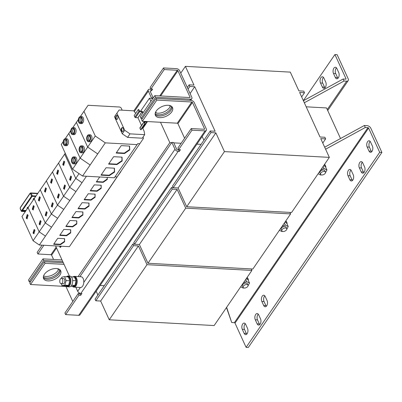 <?xml version="1.0" encoding="UTF-8"?>
<svg xmlns="http://www.w3.org/2000/svg" width="402" height="402" viewBox="0 0 402 402"><rect width="100%" height="100%" fill="white"/><g stroke="black" fill="none" stroke-linecap="round" stroke-linejoin="round"><path stroke-width="0.6" d="M320.897 77.702A3.759 2.126 -86.9 0 0 320.5 83.003L322.349 87.043A3.759 2.126 -86.9 0 0 323.836 88.324A3.759 2.126 -86.9 0 0 325.906 86.174A3.759 2.126 -86.9 0 0 325.736 82.098L323.886 78.053A3.759 2.126 -86.9 0 0 322.399 76.772A3.759 2.126 -86.9 0 0 320.897 77.702M323.474 77.385A3.759 2.126 -86.9 0 0 323.113 77.822A3.759 2.126 -86.9 0 0 322.711 83.124L324.56 87.164A3.759 2.126 -86.9 0 0 324.972 87.837M333.891 68.164A3.759 2.126 -86.9 0 0 333.494 73.465L335.343 77.506A3.759 2.126 -86.9 0 0 336.831 78.787A3.759 2.126 -86.9 0 0 338.901 76.641A3.759 2.126 -86.9 0 0 338.73 72.561L336.881 68.521A3.759 2.126 -86.9 0 0 335.394 67.24A3.759 2.126 -86.9 0 0 333.891 68.164M336.469 67.848A3.759 2.126 -86.9 0 0 336.107 68.285A3.759 2.126 -86.9 0 0 335.705 73.586L337.559 77.626A3.759 2.126 -86.9 0 0 337.966 78.3M66.385 144.795A3.492 1.975 -86.9 0 0 67.089 140.991A3.492 1.975 -86.9 0 0 65.375 138.68A3.492 1.975 -86.9 0 0 63.978 139.539A3.492 1.975 -86.9 0 0 63.28 143.343A3.492 1.975 -86.9 0 0 64.993 145.655A3.492 1.975 -86.9 0 0 66.385 144.795M64.993 145.655L66.33 145.73A3.492 1.975 -86.9 0 0 67.722 144.866L66.883 144.82L67.712 144.871A3.492 1.975 -86.9 0 0 68.425 141.067A3.492 1.975 -86.9 0 0 66.712 138.755L65.375 138.68M74.712 162.976A3.492 1.975 -86.9 0 0 75.41 159.177A3.492 1.975 -86.9 0 0 73.697 156.865A3.492 1.975 -86.9 0 0 72.305 157.725A3.492 1.975 -86.9 0 0 71.601 161.524A3.492 1.975 -86.9 0 0 73.315 163.835A3.492 1.975 -86.9 0 0 74.712 162.976M73.315 163.835L74.656 163.91A3.492 1.975 -86.9 0 0 76.048 163.051A3.492 1.975 -86.9 0 0 76.752 159.247A3.492 1.975 -86.9 0 0 75.038 156.936L73.697 156.865M66.109 144.187A2.688 1.518 93.1 0 1 65.034 144.851A2.688 1.518 93.1 0 1 63.717 143.072A2.688 1.518 93.1 0 1 64.26 140.147A2.688 1.518 93.1 0 1 65.33 139.484A2.688 1.518 93.1 0 1 66.647 141.263A2.688 1.518 93.1 0 1 66.109 144.187M65.978 139.79A2.688 1.518 -86.9 0 0 65.586 140.223A2.688 1.518 -86.9 0 0 65.712 144.614M43.346 277.028A9.402 5.286 155.4 0 0 58.617 272.3A9.402 5.286 155.4 0 0 59.687 269.546M58.727 269.008A9.402 5.286 -24.6 0 1 57.873 270.682A9.402 5.286 -24.6 0 1 43.567 275.953M155.152 113.796A9.402 5.286 155.4 0 0 170.423 109.063A9.402 5.286 155.4 0 0 171.493 106.314M170.533 105.776A9.402 5.286 -24.6 0 1 169.679 107.45A9.402 5.286 -24.6 0 1 155.373 112.716M352.825 180.071A3.759 2.126 -86.9 0 0 353.227 174.769L351.373 170.729A3.759 2.126 -86.9 0 0 349.886 169.443A3.759 2.126 -86.9 0 0 347.815 171.594A3.759 2.126 -86.9 0 0 347.986 175.674L349.835 179.714A3.759 2.126 -86.9 0 0 351.323 180.995A3.759 2.126 -86.9 0 0 352.825 180.071M364.187 172.247A3.759 2.126 -86.9 0 0 364.584 166.946L362.735 162.905A3.759 2.126 -86.9 0 0 361.247 161.624A3.759 2.126 -86.9 0 0 359.177 163.775A3.759 2.126 -86.9 0 0 359.348 167.855L361.197 171.895A3.759 2.126 -86.9 0 0 362.684 173.177A3.759 2.126 -86.9 0 0 364.187 172.247M372.001 151.398A3.759 2.126 -86.9 0 0 372.398 146.097L370.549 142.057A3.759 2.126 -86.9 0 0 369.061 140.775A3.759 2.126 -86.9 0 0 366.991 142.926A3.759 2.126 -86.9 0 0 367.162 147.001L369.011 151.046A3.759 2.126 -86.9 0 0 370.498 152.328A3.759 2.126 -86.9 0 0 372.001 151.398M266.672 305.852A3.759 2.126 -86.9 0 0 267.074 300.55L265.219 296.51A3.759 2.126 -86.9 0 0 263.732 295.229A3.759 2.126 -86.9 0 0 261.662 297.379A3.759 2.126 -86.9 0 0 261.833 301.455L263.682 305.495A3.759 2.126 -86.9 0 0 265.169 306.781A3.759 2.126 -86.9 0 0 266.672 305.852M260.124 324.178A3.759 2.126 -86.9 0 0 260.521 318.876L258.672 314.836A3.759 2.126 -86.9 0 0 257.185 313.555A3.759 2.126 -86.9 0 0 255.114 315.701A3.759 2.126 -86.9 0 0 255.285 319.781L257.134 323.821A3.759 2.126 -86.9 0 0 258.622 325.102A3.759 2.126 -86.9 0 0 260.124 324.178M247.129 333.715A3.759 2.126 -86.9 0 0 247.526 328.414L245.677 324.374A3.759 2.126 -86.9 0 0 244.19 323.087A3.759 2.126 -86.9 0 0 242.12 325.238A3.759 2.126 -86.9 0 0 242.29 329.318L244.14 333.358A3.759 2.126 -86.9 0 0 245.627 334.64A3.759 2.126 -86.9 0 0 247.129 333.715M72.42 286.385A5.372 3.035 -86.9 0 0 73.827 287.113A5.372 3.035 -86.9 0 0 75.973 285.787A5.372 3.035 -86.9 0 0 77.053 279.938A5.372 3.035 -86.9 0 0 74.42 276.38L81.058 276.747A5.372 3.035 93.1 0 1 83.787 282.415A5.372 3.035 93.1 0 1 82.611 286.154A5.372 3.035 93.1 0 1 80.47 287.475A5.372 3.035 93.1 0 1 80.33 287.465M70.772 286.314L72.365 286.355A4.864 2.749 -86.9 0 0 73.058 286.561L73.857 286.601A4.864 2.749 -86.9 0 0 75.797 285.405A4.864 2.749 -86.9 0 0 76.777 280.109A4.864 2.749 -86.9 0 0 74.39 276.893L73.596 276.847A4.864 2.749 -86.9 0 0 72.988 276.933M73.058 286.561A4.864 2.749 -86.9 0 0 74.918 285.475L76.119 280.742L74.41 277.013L71.29 276.837M172.026 106.801A9.402 5.286 -24.6 0 1 170.976 110.279A9.402 5.286 -24.6 0 1 162.88 115.58A9.402 5.286 -24.6 0 1 155.172 114.52M156.222 111.042A9.402 5.286 155.4 0 0 155.423 115.379A9.402 5.286 155.4 0 0 162.875 117.374A9.402 5.286 155.4 0 0 171.714 111.892A9.402 5.286 155.4 0 0 172.518 107.555A9.402 5.286 155.4 0 0 165.066 105.56A9.402 5.286 155.4 0 0 156.222 111.042M60.22 270.033A9.402 5.286 -24.6 0 1 59.169 273.511A9.402 5.286 -24.6 0 1 51.074 278.812A9.402 5.286 -24.6 0 1 43.366 277.752M44.421 274.275A9.402 5.286 155.4 0 0 43.617 278.616A9.402 5.286 155.4 0 0 51.069 280.611A9.402 5.286 155.4 0 0 59.908 275.129A9.402 5.286 155.4 0 0 60.712 270.787A9.402 5.286 155.4 0 0 53.26 268.797A9.402 5.286 155.4 0 0 44.421 274.275M65.873 285.887L68.566 285.34L64.848 285.134L62.039 285.706L65.873 285.887A4.864 2.749 -86.9 0 0 66.777 286.214L67.571 286.259A4.864 2.749 -86.9 0 0 69.511 285.058A4.864 2.749 -86.9 0 0 70.491 279.767A4.864 2.749 -86.9 0 0 68.104 276.546L67.31 276.506A4.864 2.749 -86.9 0 0 66.43 276.702M68.159 276.797A4.864 2.749 -86.9 0 0 67.31 276.506M68.566 285.34L68.621 285.149A4.864 2.749 -86.9 0 0 68.717 285.013A4.864 2.749 -86.9 0 0 69.797 280.978L69.787 280.621A4.864 2.749 -86.9 0 0 68.39 276.973L64.611 276.606L61.797 277.174L61.466 278.36M66.139 286.043A5.372 3.035 -86.9 0 0 67.546 286.767L69.315 286.862A5.372 3.035 -86.9 0 0 71.461 285.541A5.372 3.035 -86.9 0 0 72.541 279.691A5.372 3.035 -86.9 0 0 69.903 276.134L68.134 276.038A5.372 3.035 -86.9 0 0 66.657 276.606M67.546 286.767A5.372 3.035 -86.9 0 0 69.687 285.445A5.372 3.035 -86.9 0 0 70.767 279.591A5.372 3.035 -86.9 0 0 68.134 276.038M60.752 283.611A2.688 1.518 -86.9 0 0 61.139 283.727A2.688 1.518 -86.9 0 0 62.772 281.475A2.688 1.518 -86.9 0 0 61.823 278.475A2.688 1.518 -86.9 0 0 61.436 278.36A2.688 1.518 -86.9 0 0 59.803 280.611A2.688 1.518 -86.9 0 0 60.752 283.611M61.139 283.727L63.179 283.837A2.688 1.518 -86.9 0 0 64.807 281.586A2.688 1.518 -86.9 0 0 63.858 278.586A2.688 1.518 -86.9 0 0 63.471 278.47L61.436 278.36M81.259 122.072A2.688 1.518 93.1 0 1 80.184 122.731A2.688 1.518 93.1 0 1 78.867 120.957A2.688 1.518 93.1 0 1 79.405 118.027A2.688 1.518 93.1 0 1 80.48 117.369A2.688 1.518 93.1 0 1 81.797 119.148A2.688 1.518 93.1 0 1 81.259 122.072M81.129 117.675A2.688 1.518 -86.9 0 0 80.737 118.103A2.688 1.518 -86.9 0 0 80.862 122.499M73.682 133.127A2.688 1.518 93.1 0 1 72.611 133.791A2.688 1.518 93.1 0 1 71.295 132.012A2.688 1.518 93.1 0 1 71.832 129.087A2.688 1.518 93.1 0 1 72.903 128.429A2.688 1.518 93.1 0 1 74.224 130.203A2.688 1.518 93.1 0 1 73.682 133.127M73.556 128.735A2.688 1.518 -86.9 0 0 73.159 129.163A2.688 1.518 -86.9 0 0 73.29 133.554M34.22 206.367L33.371 205.633L32.281 209.191L33.135 209.924L34.22 206.367M33.587 205.683L32.723 209.216L33.356 209.899M41.064 221.316L40.215 220.582L39.13 224.14L39.979 224.874L41.064 221.316M40.431 220.633L39.572 224.165L40.2 224.854M40.316 197.462L39.466 196.729L38.381 200.286L39.23 201.02L40.316 197.462M39.687 196.779L38.823 200.312L39.456 201M47.16 212.412L46.31 211.678L45.225 215.241L46.074 215.969L47.16 212.412M46.531 211.728L45.667 215.261L46.3 215.949M46.416 188.558L45.567 187.824L44.481 191.387L45.331 192.116L46.416 188.558M45.783 187.875L44.923 191.407L45.552 192.096M53.26 203.507L52.411 202.774L51.325 206.337L52.175 207.07L53.26 203.507M52.632 202.824L51.768 206.362L52.396 207.045M52.516 179.654L51.662 178.92L50.577 182.483L51.426 183.217L52.516 179.654M51.883 178.97L51.019 182.508L51.652 183.191M59.36 194.603L58.511 193.875L57.421 197.432L58.275 198.166L59.36 194.603M58.727 193.92L57.863 197.457L58.496 198.141M81.536 122.675A3.492 1.975 -86.9 0 0 82.234 118.876A3.492 1.975 -86.9 0 0 80.526 116.565A3.492 1.975 -86.9 0 0 79.129 117.424A3.492 1.975 -86.9 0 0 78.43 121.223A3.492 1.975 -86.9 0 0 80.139 123.535A3.492 1.975 -86.9 0 0 81.536 122.675M80.139 123.535L81.48 123.61A3.492 1.975 -86.9 0 0 82.872 122.751L82.033 122.705L82.862 122.751A3.492 1.975 -86.9 0 0 83.576 118.947A3.492 1.975 -86.9 0 0 81.862 116.635L80.526 116.565M89.857 140.861A3.492 1.975 -86.9 0 0 90.561 137.057A3.492 1.975 -86.9 0 0 88.847 134.745A3.492 1.975 -86.9 0 0 87.455 135.605A3.492 1.975 -86.9 0 0 86.752 139.409A3.492 1.975 -86.9 0 0 88.465 141.72A3.492 1.975 -86.9 0 0 89.857 140.861M88.465 141.72L89.802 141.79A3.492 1.975 -86.9 0 0 91.199 140.931A3.492 1.975 -86.9 0 0 91.902 137.132A3.492 1.975 -86.9 0 0 90.189 134.821L88.847 134.745M123.057 131.077A2.015 1.141 -86.9 0 0 123.459 128.881A2.015 1.141 -86.9 0 0 122.474 127.55A2.015 1.141 -86.9 0 0 121.67 128.047A2.015 1.141 -86.9 0 0 121.263 130.238A2.015 1.141 -86.9 0 0 122.253 131.575A2.015 1.141 -86.9 0 0 123.057 131.077M122.69 127.6A2.015 1.141 -86.9 0 0 122.113 128.072A2.015 1.141 -86.9 0 0 121.68 130.077A2.015 1.141 -86.9 0 0 122.474 131.544M117.505 118.957A2.015 1.141 -86.9 0 0 117.912 116.761A2.015 1.141 -86.9 0 0 116.922 115.429A2.015 1.141 -86.9 0 0 116.118 115.927A2.015 1.141 -86.9 0 0 115.716 118.118A2.015 1.141 -86.9 0 0 116.701 119.449A2.015 1.141 -86.9 0 0 117.505 118.957M117.143 115.48A2.015 1.141 -86.9 0 0 116.56 115.947A2.015 1.141 -86.9 0 0 116.133 117.952A2.015 1.141 -86.9 0 0 116.927 119.424M73.958 133.735A3.492 1.975 -86.9 0 0 74.661 129.931A3.492 1.975 -86.9 0 0 72.948 127.62A3.492 1.975 -86.9 0 0 71.556 128.484A3.492 1.975 -86.9 0 0 70.852 132.283A3.492 1.975 -86.9 0 0 72.566 134.595A3.492 1.975 -86.9 0 0 73.958 133.735M72.566 134.595L73.903 134.67A3.492 1.975 -86.9 0 0 75.3 133.811L74.46 133.76L75.29 133.811A3.492 1.975 -86.9 0 0 75.998 130.007A3.492 1.975 -86.9 0 0 74.29 127.695L72.948 127.62M82.284 151.916A3.492 1.975 -86.9 0 0 82.988 148.117A3.492 1.975 -86.9 0 0 81.274 145.805A3.492 1.975 -86.9 0 0 79.877 146.665A3.492 1.975 -86.9 0 0 79.179 150.469A3.492 1.975 -86.9 0 0 80.892 152.78A3.492 1.975 -86.9 0 0 82.284 151.916M80.892 152.78L82.229 152.85A3.492 1.975 -86.9 0 0 83.621 151.991A3.492 1.975 -86.9 0 0 84.325 148.187A3.492 1.975 -86.9 0 0 82.611 145.876L81.274 145.805M58.612 170.749L57.762 170.021L56.677 173.579L57.526 174.312L58.612 170.749M57.983 170.066L57.119 173.604L57.752 174.287M65.456 185.699L64.606 184.97L63.521 188.528L64.37 189.262L65.456 185.699M64.828 185.015L63.963 188.553L64.596 189.236M33.321 199.884L33.205 199.628A1.613 0.904 -24.6 0 1 33.341 198.884A1.613 0.904 -24.6 0 1 34.607 198.01M108.701 189.453L69.39 246.667L39.351 245.014L45.451 236.11L39.175 231.828L28.075 207.583L33.361 199.829A1.613 0.904 -24.6 0 1 33.547 199.327A1.613 0.904 -24.6 0 1 34.039 198.839L36.657 195.02M27.225 208.789L27.105 208.532A1.613 0.904 -24.6 0 1 27.241 207.789A1.613 0.904 -24.6 0 1 28.512 206.914M39.351 245.014L33.075 240.733L21.974 216.487L27.261 208.738A1.613 0.904 -24.6 0 1 27.447 208.231A1.613 0.904 -24.6 0 1 27.939 207.744L30.557 203.92M28.12 215.271L27.271 214.537L26.185 218.095L27.034 218.829L28.12 215.271M27.492 214.588L26.627 218.12L27.256 218.804M34.964 230.22L34.115 229.487L33.029 233.044L33.879 233.778L34.964 230.22M34.336 229.537L33.472 233.07L34.105 233.753M285.49 227.979A2.688 1.513 155.4 0 0 282.732 228.929A2.688 1.513 155.4 0 0 281.837 230.864A2.688 1.513 155.4 0 0 283.073 231.512A2.688 1.513 155.4 0 0 285.832 230.562A2.688 1.513 155.4 0 0 286.726 228.627A2.688 1.513 155.4 0 0 285.49 227.979M286.726 228.627L286.058 227.17A2.688 1.513 155.4 0 0 284.827 226.522A2.688 1.513 155.4 0 0 282.068 227.477A2.688 1.513 155.4 0 0 281.174 229.411L281.837 230.864M324.213 171.448A2.688 1.513 155.4 0 0 321.454 172.398A2.688 1.513 155.4 0 0 320.56 174.332A2.688 1.513 155.4 0 0 321.791 174.981A2.688 1.513 155.4 0 0 324.55 174.026A2.688 1.513 155.4 0 0 325.444 172.096A2.688 1.513 155.4 0 0 324.213 171.448M325.444 172.096L324.781 170.639A2.688 1.513 155.4 0 0 323.545 169.991A2.688 1.513 155.4 0 0 320.786 170.945A2.688 1.513 155.4 0 0 319.897 172.875L320.56 174.332M246.773 284.51A2.688 1.513 155.4 0 0 244.014 285.46A2.688 1.513 155.4 0 0 243.12 287.395A2.688 1.513 155.4 0 0 244.351 288.043A2.688 1.513 155.4 0 0 247.109 287.093A2.688 1.513 155.4 0 0 248.004 285.159A2.688 1.513 155.4 0 0 246.773 284.51M248.004 285.159L247.341 283.701A2.688 1.513 155.4 0 0 246.104 283.053A2.688 1.513 155.4 0 0 243.346 284.008A2.688 1.513 155.4 0 0 242.451 285.943L243.12 287.395M71.556 176.8L70.707 176.066L69.621 179.624L70.471 180.357L71.556 176.8M70.923 176.111L70.064 179.649L70.692 180.332M64.712 161.845L63.863 161.117L62.777 164.674L63.627 165.408L64.712 161.845M64.079 161.162L63.22 164.699L63.848 165.383M69.39 246.667L118.108 175.433M33.075 240.733L39.175 231.828L45.451 236.11L75.943 191.593L69.667 187.307L58.566 163.066L65.25 153.273M64.667 154.162L75.762 178.408L82.038 182.689L75.943 191.593L69.667 187.307L58.566 163.066L65.26 153.288L64.667 154.162L75.767 178.408L82.038 182.689L86.45 176.252M120.821 171.478L108.701 189.458M21.974 216.487L28.075 207.583L39.175 231.828L45.27 222.924L51.546 227.205L45.27 222.924L63.566 196.211L52.466 171.971L61.049 159.403M28.075 207.583L34.175 198.678L45.27 222.924L34.17 198.678L40.27 189.779L51.371 214.02L57.647 218.306L51.371 214.02L40.27 189.779L48.853 177.212M40.27 189.779L46.371 180.875L57.471 205.115L63.747 209.402L57.471 205.115L46.371 180.875L54.953 168.307M46.371 180.875L52.471 171.971L63.566 196.211L69.842 200.497L63.566 196.211L75.767 178.408M94.324 184.87L90.209 190.875L97.083 191.251L101.203 188.362L101.198 185.247L94.324 184.87M99.726 176.98L96.309 181.97L103.183 182.347L107.304 179.458L107.299 177.398M55.677 241.295L53.622 244.295L60.491 244.672L64.611 241.783L64.606 238.667L57.737 238.291L55.677 241.295M86.169 196.774L84.113 199.779L90.988 200.156L95.108 197.266L95.098 194.151L88.229 193.774L86.169 196.774M61.777 232.391L59.717 235.391L66.591 235.773L70.712 232.884L70.707 229.763L63.833 229.386L61.777 232.391M73.973 214.583L71.918 217.588L78.787 217.964L82.907 215.075L82.902 211.96L76.028 211.578L73.973 214.583M67.873 223.487L65.817 226.492L72.692 226.869L76.812 223.979L76.807 220.859L69.933 220.482L67.873 223.487M80.073 205.678L78.013 208.683L84.887 209.06L89.008 206.171L89.003 203.055L82.129 202.673L80.073 205.678M34.17 198.678L42.758 186.116M101.013 185.237L101.203 188.362M101.018 187.96L96.897 190.849L97.083 191.251M96.897 190.849L90.47 190.493M141.509 125.499L137.976 117.791L135.569 117.62A0.593 0.357 -145.6 0 1 134.881 117.148L134.157 115.575L138.308 109.515L138.75 109.54L139.534 111.158L141.881 111.289A0.593 0.357 -145.6 0 1 142.569 111.756L143.052 112.806M147.047 121.535L147.157 121.781A0.593 0.357 -145.6 0 1 146.876 122.198L144.504 122.077L145.228 123.68L141.077 129.74L140.635 129.715L139.911 128.143A0.593 0.357 -145.6 0 1 139.911 127.831L144.062 121.776A0.593 0.357 34.4 0 0 144.062 122.082L144.78 123.655L145.228 123.68M142.117 128.223L142.725 128.258A0.593 0.357 34.4 0 0 142.77 128.258L144.122 131.208L144.695 134.665L129.982 133.856L124.695 130.253L116.897 113.218L119.067 110.017L133.781 110.826L135.665 113.374M240.672 286.822L243.21 288.088L243.682 287.902M248.039 285.842L249.501 283.013L247.949 279.621L246.205 278.752M245.657 279.546L246.582 281.556L249.501 283.013M246.582 281.556L243.436 282.792M246.687 278.038A5.372 3.02 -24.6 0 1 248.225 279.189A5.372 3.02 -24.6 0 1 248.325 280.45M247.044 277.526A5.372 3.02 -24.6 0 1 247.858 278.385L248.225 279.189M138.308 109.515L139.032 111.093A0.593 0.357 34.4 0 0 139.72 111.56L142.067 111.691L142.79 113.183M146.604 121.51L146.69 121.791L144.343 121.665A0.593 0.357 34.4 0 0 144.062 121.776M120.901 171.649L118.178 175.438M63.255 141.599L61.25 144.529L72.541 169.197L80.119 158.137L68.822 133.469L65.255 138.68M70.832 130.504L68.822 133.469L80.119 158.137L87.691 147.077L97.716 153.921L90.143 164.981L80.119 158.137L90.143 164.981L82.566 176.041L114.344 177.784L122.037 166.559M78.415 119.409L72.822 127.57M122.178 110.188L121.123 107.892L119.866 107.032L88.088 105.284L80.405 116.565M78.405 119.479L76.4 122.409L87.691 147.077L95.269 136.022L83.973 111.349M95.269 136.022L105.294 142.861L137.072 144.609L137.73 143.64L139.806 143.755L143.529 138.268L143.011 137.132M119.067 110.017L114.48 116.751L122.278 133.786L127.56 137.389L142.278 138.198L144.695 134.665M139.806 143.755L132.348 154.649M102.605 198.357L99.882 202.151L102.605 198.357M96.505 207.261L93.782 211.05L96.505 207.261M90.405 216.165L87.686 219.954L90.405 216.165M84.309 225.07L81.586 228.859L84.309 225.07M78.209 233.974L75.491 237.763L78.209 233.974M27.261 208.738L27.939 207.744M52.466 171.971L58.566 163.066M75.762 178.408L79.038 173.629M132.233 154.815L124.771 165.704M137.072 144.609L129.61 155.499M129.494 155.669L121.922 166.73M78.41 119.444L72.827 127.62M70.827 130.539L68.822 133.469M80.4 116.51L88.088 105.284M127.56 137.389L129.982 133.856M122.278 133.786L124.695 130.253M114.48 116.751L116.897 113.218M105.294 142.861L97.716 153.921L87.691 147.077L76.4 122.409M140.635 129.715L144.78 123.655M59.536 246.124L60.084 247.32L60.848 246.2M60.084 247.32L60.526 247.346L61.295 246.22M64.426 238.657L64.611 241.783M64.431 241.381L60.31 244.27L60.491 244.672M60.31 244.27L53.878 243.919M94.917 194.141L95.108 197.266M94.922 196.864L90.802 199.754L90.988 200.156M90.802 199.754L84.375 199.397M70.521 229.753L70.712 232.884M70.526 232.477L66.405 235.366L66.591 235.773M66.405 235.366L59.978 235.014M82.717 211.944L82.907 215.075M82.727 214.668L78.601 217.557L78.787 217.964M78.601 217.557L72.174 217.206M76.621 220.849L76.812 223.979M76.626 223.572L72.506 226.462L72.692 226.869M72.506 226.462L66.079 226.11M88.817 203.045L89.008 206.171M88.822 205.764L84.701 208.658L84.887 209.06M84.701 208.658L78.274 208.301M35.999 195.98L32.281 195.774A0.538 0.301 155.4 0 0 31.597 196.106L21.381 211.015A0.538 0.301 155.4 0 0 21.582 211.392L25.301 211.598M25.663 211.065L22.17 210.874L32.14 196.317L35.637 196.508M33.361 199.829L34.039 198.839M22.577 210.281L26.07 210.472M107.113 177.388L107.304 179.458M107.118 179.056L102.997 181.945L103.183 182.347M102.997 181.945L96.57 181.593M121.218 145.624L116.138 153.046L124.525 153.509L129.745 149.946L129.605 146.087L121.218 145.624M116.399 152.665L124.339 153.102L129.56 149.539L129.434 146.077M129.56 149.539L129.745 149.946M124.339 153.102L124.525 153.509M113.645 156.685L108.56 164.106L116.947 164.564L122.173 161.006L122.032 157.147L113.645 156.685M108.821 163.725L116.761 164.162L121.987 160.599L121.861 157.137M121.987 160.599L122.173 161.006M116.761 164.162L116.947 164.564M80.159 147.273A2.688 1.518 93.1 0 1 81.229 146.609A2.688 1.518 93.1 0 1 82.546 148.388A2.688 1.518 93.1 0 1 82.008 151.313A2.688 1.518 93.1 0 1 80.933 151.976A2.688 1.518 93.1 0 1 79.616 150.197A2.688 1.518 93.1 0 1 80.159 147.273M87.731 136.213A2.688 1.518 93.1 0 1 88.802 135.549A2.688 1.518 93.1 0 1 90.123 137.328A2.688 1.518 93.1 0 1 89.581 140.253A2.688 1.518 93.1 0 1 88.51 140.916A2.688 1.518 93.1 0 1 87.194 139.137A2.688 1.518 93.1 0 1 87.731 136.213M81.877 146.916A2.688 1.518 -86.9 0 0 81.485 147.343A2.688 1.518 -86.9 0 0 81.611 151.74M89.455 135.856A2.688 1.518 -86.9 0 0 89.058 136.283A2.688 1.518 -86.9 0 0 89.189 140.68M140.569 111.213L149.479 98.204L152.921 98.395M285.41 221.507A5.372 3.02 -24.6 0 1 286.948 222.658A5.372 3.02 -24.6 0 1 287.048 223.919M284.923 222.221L286.666 223.09L288.219 226.482L286.762 229.311M285.762 220.994A5.372 3.02 -24.6 0 1 286.576 221.854L286.948 222.658M147.001 264.677L251.898 270.435L214.145 325.555L109.249 319.791L147.001 264.677L138.414 245.929L133.549 245.657L132.806 244.044L134.464 244.135M251.21 268.933L251.898 270.435M109.249 319.791L100.661 301.043L95.797 300.776L95.053 299.163L132.806 244.044M97.897 295.008L96.168 291.224M95.797 300.776L133.549 245.657M100.661 301.043L138.414 245.929M75.038 285.435L71.641 285.249M76.119 280.742L72.636 280.551M72.365 286.355L74.918 285.475M68.621 285.149L69.797 280.978M66.777 286.214A4.864 2.749 -86.9 0 0 68.451 285.365M69.787 280.621L68.39 276.973M64.848 285.134L66.134 280.586L64.611 276.606M69.853 280.787L66.134 280.586M62.039 285.706L61.285 283.732M72.802 301.475L66.114 286.862A0.538 0.327 34.4 0 0 65.486 286.43L30.522 284.51L29.778 282.897L44.3 261.697L63.305 262.742M44.3 261.697L45.039 263.315L64.044 264.355M30.522 284.51L45.039 263.315M184.608 138.238L177.92 123.625A0.538 0.327 34.4 0 0 177.292 123.198L142.323 121.278L141.584 119.66L156.107 98.46L191.071 100.379A2.688 1.623 -145.6 0 1 194.211 102.525L206.326 128.987A2.688 1.623 -145.6 0 1 206.332 130.384A2.688 1.623 -145.6 0 1 205.04 130.886L191.98 130.173L191.241 128.555L177.93 147.986L178.669 149.604L191.98 130.173M156.107 98.46L156.845 100.078L191.809 101.997A0.538 0.327 -145.6 0 1 192.437 102.425L204.558 128.891A0.538 0.327 -145.6 0 1 204.296 129.273L191.241 128.555M142.323 121.278L156.845 100.078M80.214 293.334L79.998 293.651L78.224 293.555L78.968 295.174L65.657 314.605L78.712 315.324A2.688 1.623 34.4 0 0 80.003 314.821L206.332 130.384M65.657 314.605L64.918 312.987L78.224 293.555M78.968 295.174L80.737 295.269L81.948 293.505L80.837 293.44A2.688 1.623 34.4 0 1 77.702 291.299L75.837 287.224M180.443 149.7L178.493 149.851L179.232 151.469L180.443 149.7M79.867 276.682L171.84 142.393L174.986 149.263A2.688 1.623 -145.6 0 0 178.126 151.408L179.232 151.469M79.998 293.651L80.737 295.269M171.84 142.393L173.614 142.494L176.759 149.363A0.538 0.327 -145.6 0 0 177.388 149.79L178.493 149.851M78.094 276.586L169.83 142.65L171.599 142.75M149.479 98.204L150.911 101.329M155.735 111.862L156.252 113.002M160.498 122.273L169.83 142.65M55.597 245.908L69.425 276.109M74.189 276.998A4.864 2.749 -86.9 0 0 73.596 276.847M76.043 280.586A4.864 2.749 -86.9 0 0 74.481 277.169M75.084 285.239A4.864 2.749 -86.9 0 0 76.073 280.943M74.42 276.38A5.372 3.035 -86.9 0 0 72.963 276.933M185.719 208.146L290.616 213.904L252.863 269.023L147.966 263.26L185.719 208.146L177.136 189.397L172.267 189.126L171.528 187.513L173.187 187.603M289.927 212.402L290.616 213.904M147.966 263.26L139.383 244.511L134.514 244.245L133.776 242.632L171.528 187.513M134.514 244.245L172.267 189.126M139.383 244.511L177.136 189.397M245.265 323.7A3.759 2.126 -86.9 0 0 244.501 329.439L246.351 333.479A3.759 2.126 -86.9 0 0 246.763 334.152M258.26 314.163A3.759 2.126 -86.9 0 0 257.496 319.902L259.345 323.947A3.759 2.126 -86.9 0 0 259.757 324.615M264.812 295.842A3.759 2.126 -86.9 0 0 264.049 301.58L265.898 305.62A3.759 2.126 -86.9 0 0 266.31 306.289M370.136 141.388A3.759 2.126 -86.9 0 0 369.378 147.127L371.227 151.167A3.759 2.126 -86.9 0 0 371.639 151.835M362.323 162.237A3.759 2.126 -86.9 0 0 361.559 167.976L363.408 172.016A3.759 2.126 -86.9 0 0 363.82 172.684M350.961 170.056A3.759 2.126 -86.9 0 0 350.202 175.795L352.051 179.835A3.759 2.126 -86.9 0 0 352.464 180.508M226.467 307.565L231.718 322.53L226.633 307.324M325.605 149.217L365.302 127.494L367.961 127.64L234.376 322.675L231.718 322.53M324.68 147.197L364.378 125.474L365.302 127.494M324.484 164.463A5.372 3.02 -24.6 0 1 325.298 165.322L325.67 166.126A5.372 3.02 -24.6 0 1 325.771 167.388M364.378 125.474L367.036 125.62A3.226 1.945 34.4 0 1 370.8 128.193L381.9 152.433L379.689 152.313L368.589 128.067A0.538 0.327 34.4 0 0 367.961 127.64M234.376 322.675A0.538 0.327 -145.6 0 1 235.004 323.102L246.099 347.348L379.689 152.313M381.9 152.433L248.315 347.469L246.099 347.348M306.188 106.811L326.524 107.932L340.529 138.524M104.279 285.696L100.108 285.47M324.133 164.976A5.372 3.02 -24.6 0 1 325.67 166.126M323.645 165.684L325.389 166.559L326.942 169.951L325.484 172.78M163.493 67.948L164.232 69.561L150.921 88.998L150.182 87.38L163.493 67.948L176.548 68.662A2.688 1.623 -145.6 0 1 179.689 70.807L191.804 97.269A2.688 1.623 -145.6 0 1 191.809 98.666A2.688 1.623 -145.6 0 1 190.518 99.168L155.549 97.249L141.032 118.449L142.363 118.52M141.032 118.449L140.293 116.831L154.81 95.631L189.774 97.555A0.538 0.327 -145.6 0 0 190.035 97.173L177.915 70.707A0.538 0.327 -145.6 0 0 177.292 70.28L159.74 95.902M155.549 97.249L154.81 95.631M62.747 261.526L43.743 260.486L29.225 281.681L30.562 281.757M29.225 281.681L28.487 280.068L43.004 258.868L62.008 259.913M43.743 260.486L43.004 258.868M53.561 259.446L51.592 255.144A0.538 0.327 34.4 0 0 50.964 254.712L37.909 253.999L43.888 245.265M164.232 69.561L177.292 70.28M151.484 90.857L150.921 88.988L152.695 89.093L151.484 90.857L150.378 90.797A0.538 0.327 -145.6 0 0 150.117 91.179L153.222 97.952M42.109 245.165L37.165 252.381L37.909 253.999M150.745 89.244L149.634 89.184A2.688 1.623 -145.6 0 0 148.343 89.686A2.688 1.623 -145.6 0 0 148.348 91.083L151.494 97.952L151.252 98.304M151.494 97.952L153.162 98.043M170.152 106.666L169.609 105.48M57.808 268.717L58.345 269.898M279.395 230.291L281.933 231.557L282.405 231.371M284.38 223.015L285.299 225.025L288.219 226.482M285.299 225.025L282.154 226.261M196.91 144.137L201.08 144.368M203.899 140.253L202.166 136.469M173.785 142.871L181.161 143.273M325.625 138.891L320.756 138.625L329.338 157.373L224.442 151.609L215.859 132.861L210.99 132.595L210.246 130.982L215.115 131.248L194.729 86.721L189.865 86.455L189.121 84.837L193.99 85.103L185.407 66.355L290.304 72.119L298.887 90.867L303.756 91.133L304.495 92.751L299.631 92.48L320.012 137.007L324.881 137.278L325.625 138.891L322.776 143.047M210.246 130.982L172.498 186.096L173.237 187.714L178.106 187.98L186.689 206.728L291.586 212.492L329.338 157.373M301.651 96.902L304.495 92.751M180.759 73.144L185.407 66.355M187.317 87.47L189.121 84.837M188.056 89.088L189.865 86.455M190.081 93.51L194.729 86.721M173.237 187.714L210.99 132.595M178.106 187.98L215.859 132.861M186.689 206.728L224.442 151.609M101.249 174.785L109.188 175.222L114.414 171.659L114.284 168.197M106.068 167.745L100.987 175.166L109.374 175.624L114.595 172.061L114.454 168.207L106.068 167.745M109.188 175.222L109.374 175.624M114.414 171.659L114.595 172.061M74.305 157.976A2.688 1.518 -86.9 0 0 73.908 158.403A2.688 1.518 -86.9 0 0 74.038 162.8M72.581 158.328A2.688 1.518 93.1 0 1 73.656 157.669A2.688 1.518 93.1 0 1 74.973 159.448A2.688 1.518 93.1 0 1 74.43 162.373A2.688 1.518 93.1 0 1 73.36 163.031A2.688 1.518 93.1 0 1 72.043 161.252A2.688 1.518 93.1 0 1 72.581 158.328M72.541 169.197L82.566 176.041M70.837 130.469L65.214 138.685M63.26 141.564L61.25 144.529M124.66 165.875L117.082 176.935L115.007 176.82M318.118 173.759L320.65 175.026L321.123 174.84M323.097 166.478L324.022 168.493L326.942 169.951M324.022 168.493L320.876 169.729M327.715 110.535L348.238 80.571A3.226 1.945 34.4 0 1 346.685 81.174L344.032 81.028L343.107 79.008L303.404 100.731M344.032 81.028L304.329 102.751M345.76 79.154A0.538 0.327 34.4 0 0 346.016 78.777L345.76 79.154L343.107 79.008M348.238 80.571A3.226 1.945 34.4 0 0 348.232 78.898L337.132 54.652L334.921 54.531L303.354 100.616M346.016 78.777L334.921 54.531M320.5 83.003L322.711 83.124M333.494 73.465L335.705 73.586M142.725 128.258L146.876 122.198M137.976 117.791L142.127 111.736M139.911 128.143L144.062 122.082M137.916 117.751L142.067 111.691M135.569 117.62L139.72 111.56M134.881 117.148L139.032 111.093M32.281 195.774L31.155 193.312L37.582 193.663M21.381 211.015L20.256 208.548A0.538 0.301 93.1 0 1 20.311 207.794L30.039 193.588A0.538 0.301 93.1 0 1 30.467 193.638A0.538 0.301 -24.6 0 1 31.155 193.312A1.075 0.608 93.1 0 0 30.728 192.945L37.808 193.332M30.467 193.638L31.597 196.106M20.256 208.548A0.538 0.301 155.4 0 0 20.211 208.799L21.336 211.261M30.301 193.206A0.538 0.327 34.4 0 0 30.039 193.588M30.728 192.945L30.039 193.307L20.311 207.512A0.538 0.327 34.4 0 0 20.311 207.794M65.858 285.887L65.486 286.43M66.114 286.862L66.466 286.345M191.809 101.997L177.292 123.198M177.92 123.625L192.437 102.425M204.558 128.891L204.296 129.273M205.04 130.886L78.712 315.324M178.126 151.408L80.837 293.44M83.787 282.415L174.986 149.263M77.702 291.299L80.325 287.47M244.501 329.439L242.29 329.318M244.14 333.358L246.351 333.479M257.496 319.902L255.285 319.781M257.134 323.821L259.345 323.947M264.049 301.58L261.833 301.455M263.682 305.495L265.898 305.62M369.378 147.127L367.162 147.001M369.011 151.046L371.227 151.167M361.559 167.976L359.348 167.855M361.197 171.895L363.408 172.016M349.835 179.714L352.051 179.835M350.202 175.795L347.986 175.674M235.004 323.102L368.589 128.067M190.518 99.168L189.739 100.309M190.035 97.173L189.774 97.555M56.159 247.129L50.964 254.712M51.592 255.144L56.526 247.939M160.629 95.952L177.915 70.707M150.117 91.179L150.378 90.797M148.348 91.083L134.323 111.56M335.343 77.506L337.559 77.626M322.349 87.043L324.56 87.164M346.685 81.174L327.258 109.54M80.47 287.475L73.827 287.113M142.836 128.399L147.157 122.087M20.311 207.512L20.211 208.799M191.809 98.666L190.648 100.359M133.826 110.882L148.343 89.686"/></g></svg>
